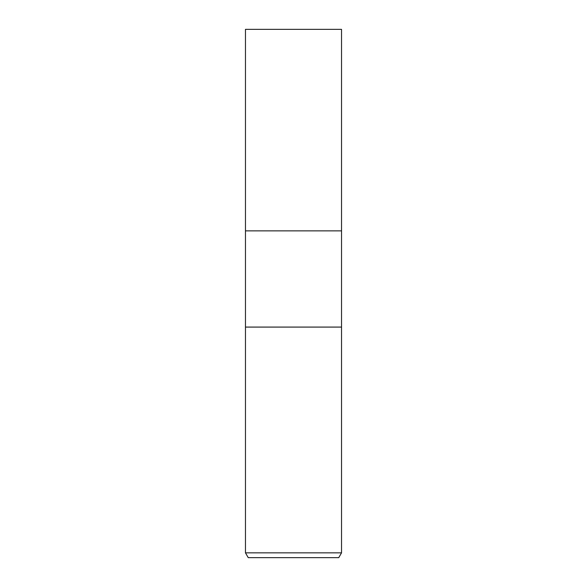 <?xml version="1.0" encoding="UTF-8"?>
<svg xmlns="http://www.w3.org/2000/svg" width="587" height="587" viewBox="0 0 587 587"><rect width="100%" height="100%" fill="white"/><g stroke="black" fill="none" stroke-linecap="round" stroke-linejoin="round"><path stroke-width="0.88" d="M245.469 552.844L245.469 327.084L341.531 327.084L341.531 230.867L293.5 230.867L341.531 230.867L341.531 29.35L245.469 29.35L245.469 230.867L293.5 230.867L245.469 230.867L245.469 327.084L341.531 327.084L341.531 552.844L245.469 552.844L248.242 557.65L338.758 557.65L341.531 552.844"/></g></svg>
